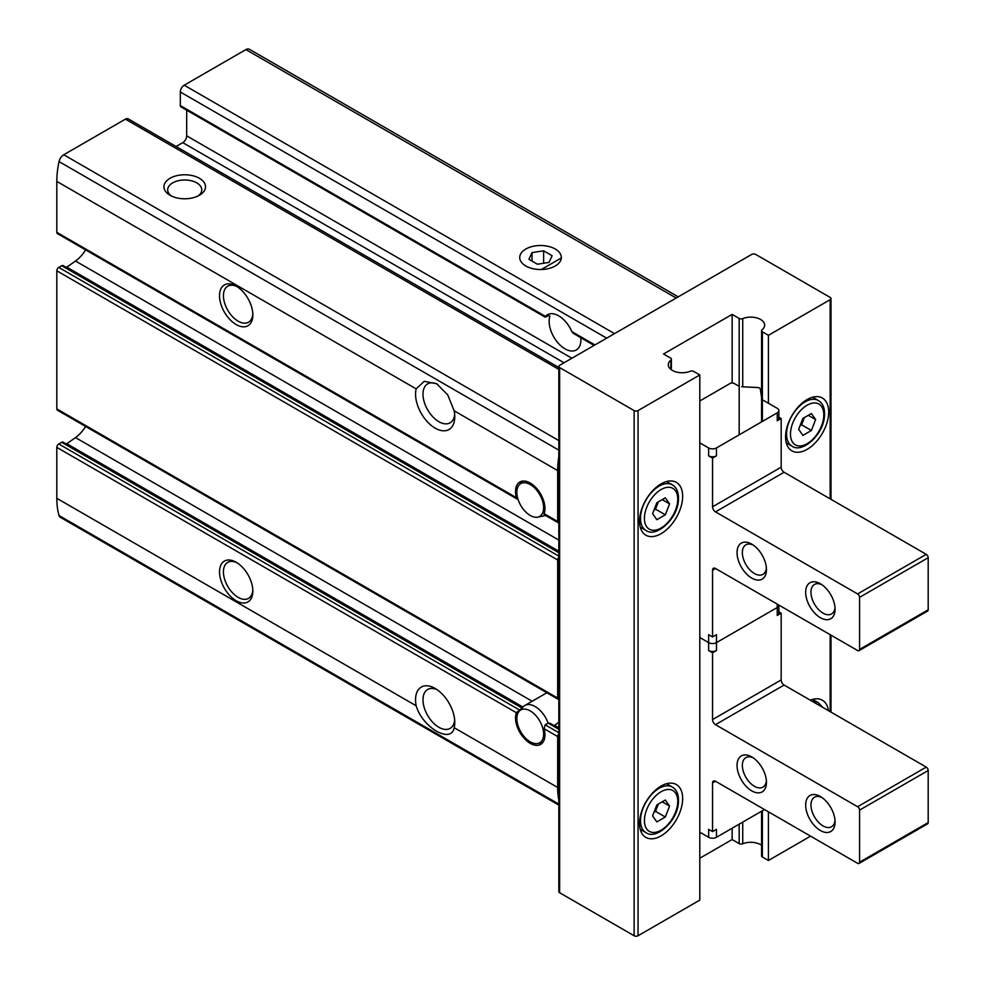 <?xml version="1.0" encoding="UTF-8"?>
<svg xmlns="http://www.w3.org/2000/svg" width="985" height="985" viewBox="0 0 985 985"><rect width="100%" height="100%" fill="white"/><g stroke="black" fill="none" stroke-linecap="round" stroke-linejoin="round"><path stroke-width="1.48" d="M639.524 521.225A30.498 17.607 -60 0 1 652.833 490.53A30.498 17.607 -60 0 1 676.338 482.367A30.498 17.607 -60 0 1 676.338 517.581A30.498 17.607 -60 0 1 645.84 535.187A30.498 17.607 -60 0 1 639.524 521.225M732.15 314.387L739.181 318.438A2.77 1.601 0 0 0 742.739 318.611A13.864 8.003 0 0 1 757.133 318.02A13.864 8.003 0 0 1 764.643 325.136A13.864 8.003 0 0 1 762.07 329.778A2.77 1.601 0 0 0 761.565 330.701A2.77 1.601 0 0 0 762.378 331.834L768.423 335.319L830.17 299.674A2.77 1.601 0 0 0 830.983 298.541A2.77 1.601 0 0 0 830.17 297.408L755.68 254.401A2.77 1.601 0 0 0 751.752 254.401L559.64 365.312A2.77 1.601 0 0 0 558.827 366.445L558.827 891.61A2.77 1.601 0 0 0 559.64 892.742L634.131 935.75A2.77 1.601 0 0 0 638.058 935.75L699.806 900.093L699.806 374.94L693.76 371.443A2.77 1.601 0 0 0 690.189 371.271A13.864 8.003 0 0 1 675.808 371.862A13.864 8.003 0 0 1 668.298 364.745A13.864 8.003 0 0 1 670.871 360.116A2.77 1.601 0 0 0 671.376 359.18A2.77 1.601 0 0 0 670.563 358.06L663.545 353.997L732.15 314.387L732.15 382.956M558.827 366.445A2.77 1.601 0 0 0 559.64 367.577L634.131 410.585A2.77 1.601 0 0 0 638.058 410.585L699.806 374.94M639.524 823.423A30.498 17.607 -60 0 1 652.833 792.728A30.498 17.607 -60 0 1 676.338 784.553A30.498 17.607 -60 0 1 676.338 819.766A30.498 17.607 -60 0 1 645.84 837.373A30.498 17.607 -60 0 1 639.524 823.423M785.574 436.909A30.498 17.607 -60 0 1 798.884 406.214A30.498 17.607 -60 0 1 822.389 398.038A30.498 17.607 -60 0 1 822.389 433.252A30.498 17.607 -60 0 1 791.891 450.859A30.498 17.607 -60 0 1 785.574 436.909M768.423 811.812L768.423 860.484L810.569 836.154M768.423 335.319L768.423 403.234M810.31 700.187A30.498 17.607 -60 0 1 822.389 700.236A30.498 17.607 -60 0 1 828.471 710.665M558.827 733.825A2.77 1.601 120 0 0 557.682 736.546L544.102 728.703L545.197 724.812L548.14 723.125L549.815 723.162L558.827 728.358M544.102 728.703A20.796 12.005 60 0 1 540.63 744.377A20.796 12.005 60 0 1 522.395 736.201A20.796 12.005 60 0 1 516.374 712.709L56.81 447.375L56.81 498.312A83.171 48.019 120 0 0 59.038 515.537A6.932 4.002 120 0 0 60.294 517.273L558.827 805.102M521.804 708.289L516.374 712.709M545.197 514.305L544.102 513.665A20.796 12.005 60 0 0 538.081 490.173A20.796 12.005 60 0 0 519.846 481.997A20.796 12.005 60 0 0 516.374 497.659L517.531 499.235M522.579 707.427L63.102 442.142A2.77 1.601 120 0 0 61.71 442.29L58.768 443.976A2.77 1.601 120 0 0 56.81 447.375M66.327 444.013A4.162 2.401 120 0 0 66.808 443.718L75.5 437.599A24.945 14.406 120 0 0 85.584 426.443M558.827 727.78L554.617 725.342L558.827 722.239M176.056 146.506L182.767 142.64A5.541 3.201 120 0 0 186.682 135.844L186.682 110.185M558.827 367.504L128.198 118.877A5.541 3.201 120 0 0 125.427 119.148L63.754 154.756A6.932 4.002 120 0 0 59.038 161.589A83.171 48.019 120 0 0 56.81 181.4L56.81 232.337A2.77 1.601 120 0 0 57.389 233.605L517.519 499.26M558.827 456.56A83.171 48.019 120 0 0 557.682 470.571L557.682 521.508A2.77 1.601 120 0 0 558.261 522.776A2.77 1.601 120 0 0 558.827 522.9M66.327 267.452A4.162 2.401 120 0 0 66.808 267.157L75.5 261.037A24.945 14.406 120 0 0 85.584 249.882M558.827 556.119L58.768 267.415A2.77 1.601 120 0 0 56.81 270.813L56.81 408.898A2.77 1.601 120 0 0 57.389 410.166L558.261 699.338A2.77 1.601 120 0 0 558.827 699.461M58.768 267.415L61.71 265.716A2.77 1.601 120 0 1 63.102 265.581L558.827 551.785M580.842 337.744A22.47 12.977 -120 0 1 576.262 349.971A22.47 12.977 -120 0 1 556.734 341.364A22.47 12.977 -120 0 1 549.913 316.136L548.744 315.446L549.913 316.136L548.744 315.446L546.293 316.862L545.444 316.382L180.317 105.567A2.77 1.601 120 0 0 180.883 106.836L545.21 317.182M180.317 105.567L180.317 91.987A5.541 3.201 120 0 1 184.232 85.203L245.905 49.595A6.932 4.002 120 0 1 249.365 49.25L678.234 296.854M557.682 736.546L557.682 787.483A83.171 48.019 120 0 0 558.827 800.177M558.827 557.264A2.77 1.601 120 0 0 557.682 559.985L557.682 698.07A2.77 1.601 120 0 0 558.261 699.338M416.175 705.789A27.728 16.006 60 0 1 435.161 688.453A27.728 16.006 60 0 1 454.762 722.399A27.728 16.006 60 0 1 454.147 727.706C451.29 744.266 422.417 727.57 416.175 705.789L56.81 498.312M236.178 562.25L236.178 562.25A23.566 13.605 60 0 1 252.85 591.111A23.566 13.605 60 0 1 236.178 600.739A23.566 13.605 60 0 1 219.52 571.879A23.566 13.605 60 0 1 236.178 562.25L236.178 562.25M170.023 195.264A20.796 12.005 0 0 0 199.426 195.264A20.796 12.005 0 0 0 199.426 178.285A20.796 12.005 0 0 0 170.023 178.285A20.796 12.005 0 0 0 170.023 195.264L170.023 195.264M557.682 470.571L454.147 410.794L447.732 394.887L436.663 383.731L424.227 381.318L416.175 388.878L56.81 181.4M525.83 265.999A20.796 12.005 0 0 0 555.232 265.999A20.796 12.005 0 0 0 555.232 249.02A20.796 12.005 0 0 0 525.83 249.02A20.796 12.005 0 0 0 525.83 265.999L525.83 265.999M454.147 410.794A27.728 16.006 60 0 1 454.762 416.815A27.728 16.006 60 0 1 432.686 426.53A27.728 16.006 60 0 1 416.175 388.878M236.178 286.093L236.178 286.093A23.566 13.605 60 0 1 252.85 314.954A23.566 13.605 60 0 1 236.178 324.57A23.566 13.605 60 0 1 219.52 295.709A23.566 13.605 60 0 1 236.178 286.093L236.178 286.093M546.293 316.862L545.444 316.382A22.47 12.977 60 0 1 547.426 314.732A22.47 12.977 60 0 1 558.667 315.84A22.47 12.977 60 0 1 571.879 331.637L573.282 333.336L594.115 345.415M454.664 414.5A22.47 12.977 60 0 1 450.108 422.811A22.47 12.977 60 0 1 430.999 414.734A22.47 12.977 60 0 1 423.488 389.888A22.47 12.977 60 0 1 427.638 383.891A22.47 12.977 60 0 1 437.796 384.421M454.664 720.084A22.47 12.977 60 0 1 454.257 722.411A22.47 12.977 60 0 1 450.108 728.395A22.47 12.977 60 0 1 427.638 715.43A22.47 12.977 60 0 1 427.638 689.488A22.47 12.977 60 0 1 437.118 689.697M197.973 196.027A17.04 9.838 0 0 0 201.765 189.834A17.04 9.838 0 0 0 184.724 179.996A17.04 9.838 0 0 0 167.684 189.834A17.04 9.838 0 0 0 171.476 196.027M699.806 858.218L732.15 839.552L739.181 843.603A2.77 1.601 0 0 0 742.739 843.776A13.864 8.003 0 0 1 761.565 845.278M732.15 828.225L732.15 839.552M761.565 811.246L761.565 855.866A2.77 1.601 0 0 0 762.378 856.999L768.423 860.484M252.813 313.772A20.796 12.005 60 0 1 248.54 322.206A20.796 12.005 60 0 1 227.744 310.201A20.796 12.005 60 0 1 227.744 286.192A20.796 12.005 60 0 1 237.2 286.709M252.813 589.929A20.796 12.005 60 0 1 248.54 598.375A20.796 12.005 60 0 1 227.744 586.37A20.796 12.005 60 0 1 227.744 562.361A20.796 12.005 60 0 1 237.2 562.878M545.308 515.303A20.796 12.005 60 0 1 543.375 515.992L537.736 517.137A18.937 10.934 60 0 1 520.769 505.465A18.937 10.934 60 0 1 519.144 484.94A18.937 10.934 60 0 1 530.238 484.546A18.937 10.934 60 0 1 543.043 502.867A18.937 10.934 60 0 1 537.736 517.137M519.144 711.293A18.937 10.934 60 0 1 530.238 710.899A18.937 10.934 60 0 1 543.043 729.22A18.937 10.934 60 0 1 537.736 743.503A18.937 10.934 60 0 1 520.769 731.83A18.937 10.934 60 0 1 519.144 711.293L522.961 706.996A20.796 12.005 60 0 1 524.746 705.531A20.796 12.005 60 0 1 535.138 706.553A20.796 12.005 60 0 1 548.14 723.125L558.827 729.294M811.381 430.494L815.629 419.548L811.381 413.515L802.898 418.416L798.65 429.349L802.898 435.395L811.381 430.494L801.581 424.831L804.413 417.541M665.331 514.81L669.578 503.877L665.331 497.831L656.847 502.732L652.599 513.678L656.847 519.711L665.331 514.81L655.53 509.146L658.362 501.858M665.331 817.008L669.578 806.062L665.331 800.029L656.847 804.93L652.599 815.863L656.847 821.909L665.331 817.008L655.53 811.345L658.362 804.055M800.066 425.705L801.581 424.831M808.279 415.313L815.629 419.548M654.015 812.219L655.53 811.345M662.228 801.827L669.578 806.062M654.015 510.033L655.53 509.146M662.228 499.629L669.578 503.877M699.806 442.844L708.634 447.941A5.541 3.201 0 0 0 716.464 447.941L777.239 412.85L777.239 420.78A5.541 3.201 0 0 0 778.864 418.514L778.864 410.585A5.541 3.201 0 0 0 777.239 408.319L763.301 400.279M777.239 420.78L781.167 418.514L778.864 417.184M708.634 455.858A5.541 3.201 0 0 0 716.464 455.858L712.549 458.123L708.634 455.858L708.634 447.941M716.464 650.531A5.541 3.201 180 0 1 708.634 650.531L708.634 642.614L699.806 637.517L708.634 642.614L708.634 634.685L712.549 636.95L716.464 634.685L716.464 642.614L777.239 607.523A5.541 3.201 0 0 0 778.864 605.258A5.541 3.201 180 0 1 777.239 607.523L716.464 642.614A5.541 3.201 180 0 1 708.634 642.614A5.541 3.201 0 0 0 716.464 642.614L716.464 650.531L712.549 652.796L712.549 719.579A4.162 2.401 60 0 0 715.492 724.664L857.615 806.727A2.77 1.601 60 0 1 859.573 810.113L859.573 862.183A2.77 1.601 60 0 1 859.006 863.451A2.77 1.601 60 0 1 857.615 863.316L715.492 781.253L712.549 782.952L712.549 831.623L708.634 829.358L708.634 837.287L699.806 832.19M751.752 578.096A20.796 12.005 -120 0 0 766.453 569.613A20.796 12.005 -120 0 0 751.752 544.139A20.796 12.005 -120 0 0 737.051 552.634A20.796 12.005 -120 0 0 751.752 578.096M820.37 617.706A20.796 12.005 -120 0 0 835.071 609.222A20.796 12.005 -120 0 0 820.37 583.76A20.796 12.005 -120 0 0 805.668 592.244A20.796 12.005 -120 0 0 820.37 617.706M712.549 636.95L712.549 570.18L715.492 568.48A4.162 2.401 -120 0 0 713.411 568.271A4.162 2.401 -120 0 0 712.549 570.18M715.492 568.48L857.615 650.531A2.77 1.601 -120 0 0 859.006 650.666A2.77 1.601 -120 0 0 859.573 649.398L859.573 597.341A2.77 1.601 -120 0 0 857.615 593.943L715.492 511.88L784.097 472.271A4.162 2.401 -120 0 1 781.167 467.185L781.167 418.514M712.549 458.123L712.549 506.795A4.162 2.401 -120 0 0 715.492 511.88M859.006 650.666L927.611 611.057A2.77 1.601 -120 0 0 928.19 609.789L928.19 557.719A2.77 1.601 -120 0 0 926.232 554.333L784.097 472.271M738.258 385.812L734.108 383.424A2.77 1.601 0 0 0 730.193 383.424L699.806 400.969M821.761 584.634A17.04 9.838 -120 0 0 814.496 584.437A17.04 9.838 -120 0 0 811.886 598.104A17.04 9.838 -120 0 0 823.017 613.113A17.04 9.838 -120 0 0 831.537 613.963A17.04 9.838 -120 0 0 835.009 607.573M753.143 545.025A17.04 9.838 -120 0 0 745.891 544.828A17.04 9.838 -120 0 0 743.269 558.483A17.04 9.838 -120 0 0 754.412 573.504A17.04 9.838 -120 0 0 762.932 574.354A17.04 9.838 -120 0 0 766.392 567.963M761.565 397.398L760.297 389.013A2.77 1.601 0 0 0 757.773 387.548L741.693 386.736M777.239 412.85A5.541 3.201 0 0 0 778.864 410.585M764.495 809.547L716.464 837.287L716.464 829.358L712.549 831.623M778.864 611.857L781.167 613.187L777.239 615.453A5.541 3.201 180 0 0 778.864 613.187L778.864 605.061M781.167 613.187L781.167 679.958L712.549 719.579M859.006 863.451L927.611 823.842A2.77 1.601 60 0 0 928.19 822.573L928.19 770.504A2.77 1.601 60 0 0 926.232 767.106L784.097 685.055A4.162 2.401 60 0 1 781.167 679.958M820.37 796.533L820.37 796.533A20.796 12.005 60 0 1 835.071 822.007A20.796 12.005 60 0 1 820.37 830.49A20.796 12.005 60 0 1 805.668 805.028A20.796 12.005 60 0 1 820.37 796.533L820.37 796.533M751.752 756.923L751.752 756.923A20.796 12.005 60 0 1 766.453 782.386A20.796 12.005 60 0 1 751.752 790.881A20.796 12.005 60 0 1 737.051 765.407A20.796 12.005 60 0 1 751.752 756.923M712.549 782.952A4.162 2.401 60 0 1 713.411 781.056A4.162 2.401 60 0 1 715.492 781.253M708.634 650.531L712.549 652.796M835.009 820.357A17.04 9.838 60 0 1 831.537 826.747A17.04 9.838 60 0 1 814.496 816.897A17.04 9.838 60 0 1 814.496 797.222A17.04 9.838 60 0 1 821.761 797.419M766.392 780.748A17.04 9.838 60 0 1 762.932 787.126A17.04 9.838 60 0 1 745.891 777.288A17.04 9.838 60 0 1 745.891 757.613A17.04 9.838 60 0 1 753.143 757.797M716.464 837.287A5.541 3.201 180 0 1 708.634 837.287M561.302 257.971L541.319 269.508A20.796 12.005 180 0 1 519.735 257.516A20.796 12.005 180 0 1 532.577 246.422A20.796 12.005 180 0 1 555.232 249.02A20.796 12.005 180 0 1 561.327 257.516A20.796 12.005 180 0 1 561.302 257.971M543.634 250.818L532.035 252.616L528.933 259.301L537.416 264.214L549.014 262.416L552.129 255.718L543.634 250.818L543.634 263.241M532.035 261.099L532.035 252.616M638.058 410.585L638.058 935.75M830.17 299.674L830.17 498.866M830.17 634.685L830.17 711.65M522.025 708.043L61.71 442.29M558.827 732.692L545.197 724.812M519.193 709.803L58.768 443.976M532.159 701.246L75.5 437.599M522.912 707.045L66.808 443.718M564.048 362.775L182.767 142.64M571.891 358.244L186.682 135.844M516.374 497.659L56.81 232.337M557.682 521.508L544.102 513.665M558.827 540.075L75.5 261.037M557.682 787.483L454.147 727.706M557.682 698.07L56.81 408.898M557.682 559.985L56.81 270.813M558.827 369.375L125.427 119.148M558.827 440.578L63.754 154.756M558.827 804.092L59.038 515.537M558.827 450.145L59.038 161.589M676.202 298.024L245.905 49.595M614.529 333.632L184.232 85.203M594.928 344.947L571.879 331.637M606.686 338.15L180.317 91.987M559.64 367.577L559.64 892.742M634.131 410.585L634.131 935.75M670.871 360.116L670.871 369.387M739.181 318.438L739.181 434.828M739.181 824.174L739.181 843.603M742.739 318.611L742.739 386.797M742.739 822.118L742.739 843.776M762.378 331.834L762.378 421.432M762.378 810.778L762.378 856.999M558.827 552.733L61.71 265.716M558.827 551.218L66.808 267.157M818.35 400.513C823.152 403.382 825.171 408.947 824.383 417.184C822.709 435.579 801.741 453.605 792.002 446.131A26.336 15.206 -60 0 1 786.547 434.077A26.336 15.206 -60 0 1 798.047 407.568A26.336 15.206 -60 0 1 818.35 400.513L812.613 397.201M790.475 434.077A23.566 13.605 -60 0 1 815.469 402.976A23.566 13.605 -60 0 1 815.469 436.306A23.566 13.605 -60 0 1 790.475 434.077M812.6 701.505A26.336 15.206 -60 0 1 818.35 702.711L812.613 699.399M672.299 484.829C677.114 487.71 679.121 493.263 678.333 501.513C676.658 519.908 655.702 537.921 645.963 530.447A26.336 15.206 -60 0 1 640.509 518.393A26.336 15.206 -60 0 1 652.008 491.884A26.336 15.206 -60 0 1 672.299 484.829L666.574 481.53M644.424 518.393A23.566 13.605 -60 0 1 669.418 487.304A23.566 13.605 -60 0 1 669.418 520.622A23.566 13.605 -60 0 1 644.424 518.393M672.299 787.027C677.114 789.896 679.121 795.461 678.333 803.698C676.658 822.093 655.702 840.119 645.963 832.645A26.336 15.206 -60 0 1 640.509 820.591A26.336 15.206 -60 0 1 652.008 794.082A26.336 15.206 -60 0 1 672.299 787.027L666.574 783.715M644.424 820.591A23.566 13.605 -60 0 1 669.418 789.49A23.566 13.605 -60 0 1 669.418 822.82A23.566 13.605 -60 0 1 644.424 820.591M716.464 447.941L716.464 455.858M712.549 506.795L781.167 467.185M777.239 615.453L777.239 604.125M859.573 649.398L928.19 609.789M859.573 597.341L928.19 557.719M857.615 593.943L926.232 554.333M784.097 685.055L715.492 724.664M926.232 767.106L857.615 806.727M928.19 770.504L859.573 810.113M928.19 822.573L859.573 862.183M558.261 522.776L544.102 514.601M830.983 298.541L830.983 499.333M830.983 635.153L830.983 712.118M671.376 359.18L671.376 369.781M761.565 330.701L761.565 421.9M519.144 484.94L522.555 481.086M537.736 743.503L542.772 742.481M524.746 705.531L546.86 692.763M792.002 446.131L786.276 442.819M818.35 702.711L822.721 707.353M645.963 530.447L640.238 527.147M645.963 832.645L640.238 829.333"/></g></svg>
